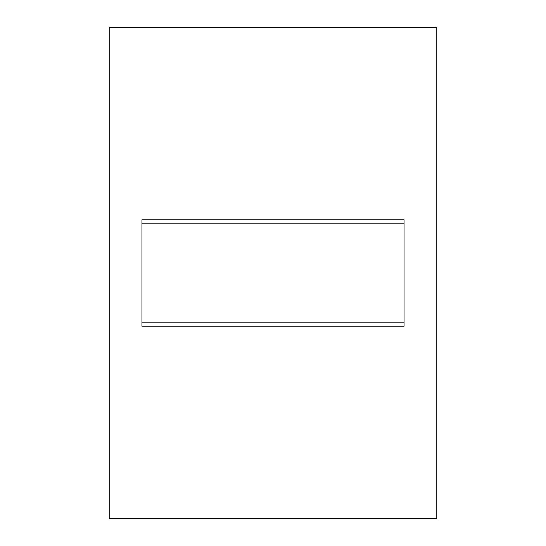 <?xml version="1.0" encoding="UTF-8"?>
<svg xmlns="http://www.w3.org/2000/svg" width="546" height="546" viewBox="0 0 546 546"><rect width="100%" height="100%" fill="white"/><g stroke="black" fill="none" stroke-linecap="round" stroke-linejoin="round"><path stroke-width="0.82" d="M379.47 219.765L404.04 219.765L404.04 326.235L379.47 326.235M166.53 326.235L141.96 326.235L141.96 219.765L166.53 219.765M436.8 518.7L109.2 518.7L109.2 27.3L436.8 27.3L436.8 518.7M404.04 219.765L404.04 326.235L141.96 326.235L141.96 219.765L404.04 219.765M404.04 223.86L141.96 223.86M404.04 322.14L141.96 322.14"/></g></svg>
